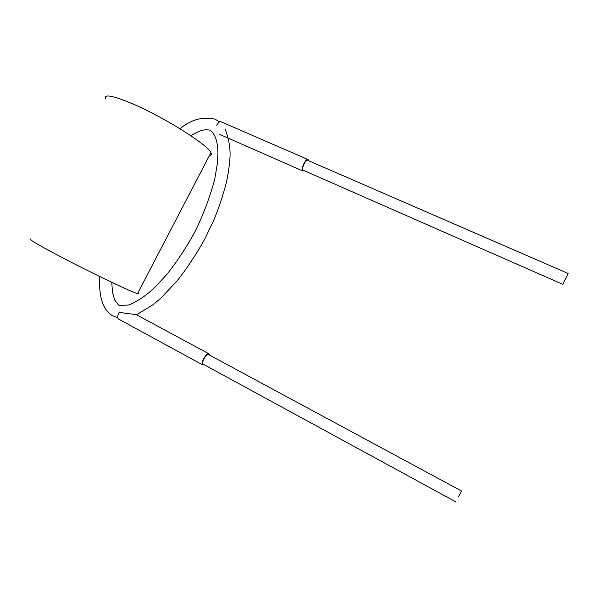 <?xml version="1.0" encoding="UTF-8"?>
<svg xmlns="http://www.w3.org/2000/svg" width="598" height="598" viewBox="0 0 598 598"><rect width="100%" height="100%" fill="white"/><g stroke="black" fill="none" stroke-linecap="round" stroke-linejoin="round"><path stroke-width="0.9" d="M562.83 284.274L568.1 273.48L562.83 284.274M568.07 273.465L307.768 160.354C306.131 158.59 301.34 168.3 302.984 170.064L303.433 170.333M304.233 170.684L302.738 170.938C301.863 169.6 302.296 167.074 304.031 163.344C305.705 160.316 307.066 159.068 308.127 159.599L308.575 160.705M216.73 125.236C218.39 122.343 219.885 121.222 221.23 121.872L307.738 159.427M209.397 355.018L209.031 353.859C207.67 353.254 205.884 354.876 203.686 358.74C202.229 361.753 201.855 363.786 202.558 364.832L118.277 318.876C117.32 317.717 117.537 315.684 118.935 312.776L119.346 312.044C124.152 313.516 132.666 313.868 136.576 314.78L153.133 304.659L160.66 298.312L177.15 280.858C187.398 267.725 196.555 253.881 204.621 239.335L213.71 220.4C218.928 207.775 223.189 194.948 226.493 181.927C228.152 173.906 229.251 166.678 229.781 160.234C230.791 150.068 229.221 139.611 225.065 128.876M458.472 496.833L461.544 491.003L458.472 496.833M461.514 490.988L208.605 354.592C207.424 354.068 205.876 355.474 203.97 358.822C202.707 361.431 202.386 363.195 202.991 364.1L203.32 364.279M202.558 364.832L204.112 364.713M118.277 318.876L118.755 319.138M137.944 292.811C139.222 293.782 139.08 294.044 137.533 293.603C131.866 292.347 86.501 270.58 55.472 254.038C35.11 243.147 26.97 238.161 31.029 239.103M209.397 155.622C211.266 155.413 211.774 154.441 210.915 152.714C208.448 145.411 166.379 118.568 134.415 104.628C113.351 95.613 103.716 93.662 105.51 98.775M562.808 284.342L303.096 170.183M302.738 170.938L219.825 134.46M190.814 135.686C199.328 130.7 203.97 128.876 210.175 130.214C215.96 134.752 217.635 142.795 217.964 152.811L217.448 163.052L214.779 179.004C209.95 197.093 203.313 214.734 194.866 231.912C187.025 246.301 178.092 259.981 168.053 272.942C160.369 281.8 153.671 288.64 147.96 293.454C141.599 298.499 135.148 302.364 128.622 305.055L119.047 305.369M118.606 305.115L114.741 300.151L112.476 292.101L111.766 282.323M117.724 317.673L112.544 315.751C99.612 308 99.096 288.542 99.776 276.553M219.541 121.925L215.317 119.301M456.095 502.006L202.991 364.1M137.533 293.603L210.915 152.714M214.809 119.084C202.782 116.386 191.151 119.593 179.916 128.712M208.65 353.657L136.665 314.862"/></g></svg>
